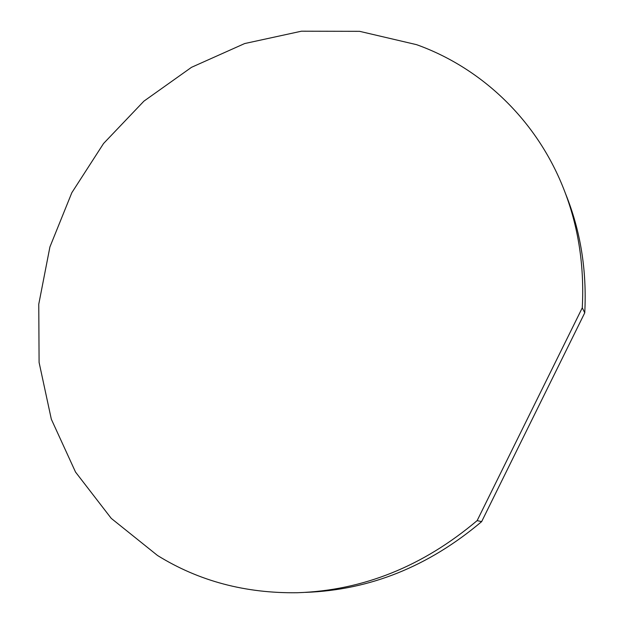 <?xml version="1.0" encoding="UTF-8"?>
<svg xmlns="http://www.w3.org/2000/svg" width="624" height="624" viewBox="0 0 624 624"><rect width="100%" height="100%" fill="white"/><g stroke="black" fill="none" stroke-linecap="round" stroke-linejoin="round"><path stroke-width="0.94" d="M305.534 592.379C369.759 590.078 428.462 566.498 481.642 521.633L477.142 520.611C422.838 566.436 362.973 590.476 297.547 592.722C245.489 593.502 198.822 581.092 157.537 555.5L111.267 518.388L75.527 472.064L51.324 419.203L39.094 362.427L38.758 304.231L49.912 246.948L71.83 192.707L103.561 143.497L143.926 101.143L191.513 67.314L244.663 43.555L301.447 31.2L359.603 31.333L416.567 44.663C479.287 67.096 534.027 117.023 562.037 184.782C577.816 222.94 584.563 263.952 582.278 307.811L584.75 312.827C586.958 270.442 580.546 230.701 565.516 193.619M481.642 521.633L584.75 312.827M477.142 520.611L582.278 307.811"/></g></svg>
